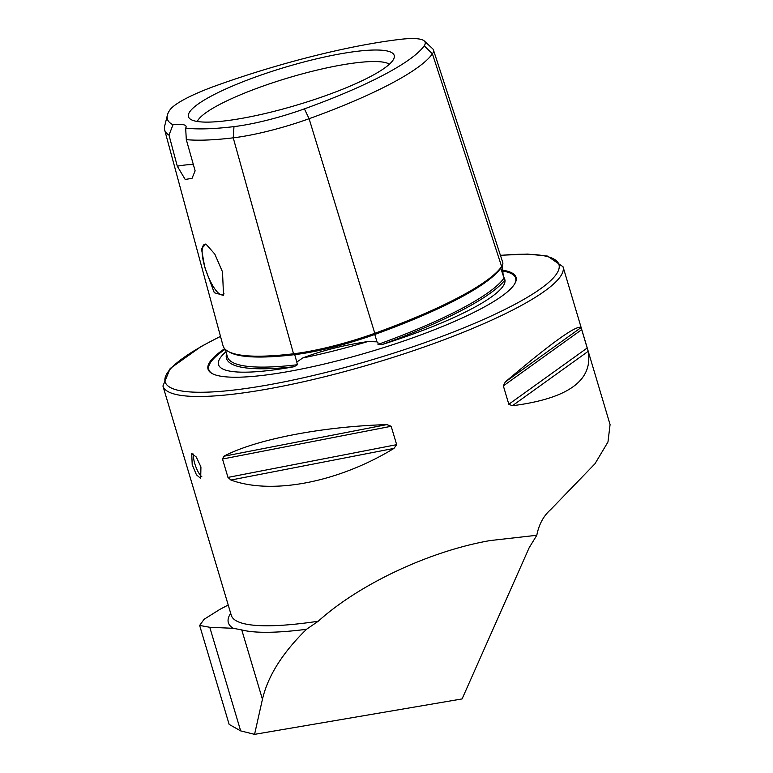 <?xml version="1.0" encoding="UTF-8"?>
<svg xmlns="http://www.w3.org/2000/svg" width="773" height="773" viewBox="0 0 773 773"><rect width="100%" height="100%" fill="white"/><g stroke="black" fill="none" stroke-linecap="round" stroke-linejoin="round"><path stroke-width="1.16" d="M502.315 265.419L503.175 275.449L504.953 279.913A149.373 27.538 163.4 0 1 410.869 334.835A149.373 27.538 163.4 0 1 382.171 344.526A206.198 38.022 -16.6 0 0 504.953 279.913M167.403 115.08A194.448 35.858 -16.6 0 0 172.997 124.762A39.761 7.334 -16.6 0 1 186.061 126.357A39.761 7.334 -16.6 0 1 185.665 128.067A194.448 35.858 -16.6 0 0 233.977 126.617A74.508 13.74 -16.6 0 0 304.417 108.858A194.448 35.858 -16.6 0 0 424.193 45.82A74.508 13.74 163.4 0 0 424.319 40.988A74.508 13.74 163.4 0 0 399.66 39.423A194.448 35.858 -16.6 0 0 215.831 85.764A74.508 13.74 -16.6 0 0 169.934 109.911A194.448 35.858 -16.6 0 0 167.403 115.08L164.697 125.96A200.188 36.911 -16.6 0 0 164.659 129.961L223.011 345.686A205.898 37.964 -16.6 0 0 293.537 353.783A85.958 15.846 -16.6 0 0 374.799 333.298A205.898 37.964 -16.6 0 0 501.638 266.55A85.958 15.846 163.4 0 0 502.73 262.405L433.431 49.945A80.247 14.793 163.4 0 1 432.416 53.82L501.638 266.55M226.576 353.783A206.198 38.022 -16.6 0 0 294.184 366.702L297.392 364.73L296.793 362.064L302.803 357.938C321.607 350.72 343.27 345.26 367.793 341.56L377.011 341.84L378.065 342.874L377.987 344.42L382.171 344.526M201.859 476.806A13.257 3.788 70.2 0 1 194.815 463.732A13.257 3.788 70.2 0 1 193.608 454.07M200.932 466.95L196.245 456.988L191.714 453.471L192.206 464.679L196.448 474.815L200.7 478.41L200.932 466.95M222.508 271.893L214.797 254.085L205.85 243.959L201.463 248.751L204.748 267.265L214.295 292.725L223.532 295.354L222.508 271.893M206.565 244.384A26.842 7.682 -109.8 0 0 204.642 244.297A26.842 7.682 -109.8 0 0 204.893 267.236A26.842 7.682 -109.8 0 0 222.827 294.793A26.842 7.682 -109.8 0 0 224.054 293.817M294.184 366.702A149.373 27.538 163.4 0 1 218.382 362.266A149.373 27.538 163.4 0 1 226.006 351.686M224.643 348.681A160.707 29.635 -16.6 0 0 212.362 373.678A160.707 29.635 -16.6 0 0 414.975 337.057A160.707 29.635 -16.6 0 0 514.905 283.488A160.707 29.635 -16.6 0 0 503.194 270.279M228.209 605.017L219.89 609.375L204.159 619.241L199.637 625.434L209.773 627.28L233.359 628.314L241.765 629.927A212.063 39.104 -16.6 0 0 306.504 629.29C282.541 652.741 267.854 676.066 262.443 699.275L241.765 629.927M389.428 64.198A101.476 18.707 -16.6 0 0 260.762 86.905A101.476 18.707 -16.6 0 0 197.279 121.477M255.979 76.846A107.331 19.789 -16.6 0 0 189.694 118.607A107.331 19.789 -16.6 0 0 326.689 95.282A107.331 19.789 -16.6 0 0 394.201 57.637A107.331 19.789 -16.6 0 0 255.979 76.846M505.291 381.959C551.352 342.893 576.619 324.757 581.083 327.559L588.176 351.338C593.229 380.48 567.971 398.617 512.383 405.738L508.827 404.26L503.349 385.882L505.291 381.959L581.083 327.559M306.504 629.29L318.244 621.231C359.31 584.088 429.817 551.014 490.237 540.549L536.8 535.274C538.926 524.394 543.564 515.823 550.714 509.571L594.988 463.742L607.965 442.001L610.071 424.57L563.024 266.743L547.448 256.076L527.582 254.075L500.411 255.293M199.666 625.512L229.146 724.398L240.664 730.891L254.568 734.35L462.08 698.927L529.196 547.67L536.8 535.274M223.832 456.254C255.544 439.431 321.887 426.551 386.896 424.609L391.177 426.29L396.655 444.668L393.979 448.398C338.506 482.275 272.164 495.155 230.914 480.043L227.977 477.405L222.498 459.027L223.832 456.254L386.896 424.609M185.665 128.067L186.303 139.642L195.125 170.843L192.023 178.35L185.191 179.442L177.288 166.195L168.997 135.13L172.997 124.762M164.659 129.961A200.188 36.911 -16.6 0 0 168.997 135.13M186.303 139.642A200.188 36.911 -16.6 0 0 233.233 137.836A80.247 14.793 -16.6 0 0 309.094 118.713A200.188 36.911 -16.6 0 0 432.416 53.82L424.193 45.82M424.319 40.988L432.542 48.612A80.247 14.793 163.4 0 1 433.431 49.945M254.568 734.35L262.443 699.275M193.385 164.697A39.761 7.334 -16.6 0 0 177.288 166.195M501.735 266.405A84.663 15.615 163.4 0 1 500.798 268.134L503.175 275.449M500.788 268.105A1.324 1.266 -145 0 0 500.798 268.134A204.603 37.722 -16.6 0 1 374.76 334.467L377.011 341.84M293.73 353.725A1.324 0.889 -96.8 0 1 294.716 354.643L296.793 362.064M374.683 333.347L374.76 334.467A84.663 15.615 -16.6 0 1 294.716 354.643A204.603 37.722 -16.6 0 1 228.982 351.831M302.803 357.938A150.716 27.789 -16.6 0 0 367.793 341.56M225.194 349.261A160.088 29.519 -16.6 0 0 212.739 373.871M318.244 621.231A208.749 38.486 -16.6 0 1 231.282 615.298L162.929 386.017A208.749 38.486 -16.6 0 0 431.73 344.304A208.749 38.486 -16.6 0 0 563.024 266.743M220.508 336.419A205.434 37.877 -16.6 0 0 196.632 392.23A205.434 37.877 -16.6 0 0 429.711 340.903A205.434 37.877 -16.6 0 0 500.45 255.409M230.673 613.269A213.657 39.394 -16.6 0 0 233.359 628.314M227.61 605.327A293.305 54.081 -16.6 0 0 219.89 609.375M233.977 126.617L233.233 137.836L293.537 353.783M377.987 344.42A204.874 37.78 -16.6 0 0 503.996 278.106M225.407 349.464L227.359 356.662A204.874 37.78 -16.6 0 0 297.392 364.73M304.417 108.858L309.094 118.713L374.799 333.298M240.664 730.891L209.773 627.28M514.692 283.855A160.088 29.519 -16.6 0 0 503.165 271.12M588.176 351.338L512.383 405.738M587.238 347.976L508.827 404.26M581.76 329.598L503.349 385.882M393.979 448.398L230.914 480.043M396.655 444.668L227.977 477.405M391.177 426.29L222.498 459.027M220.479 336.313L201.338 346.372L170.176 368.499L162.929 386.017"/></g></svg>
